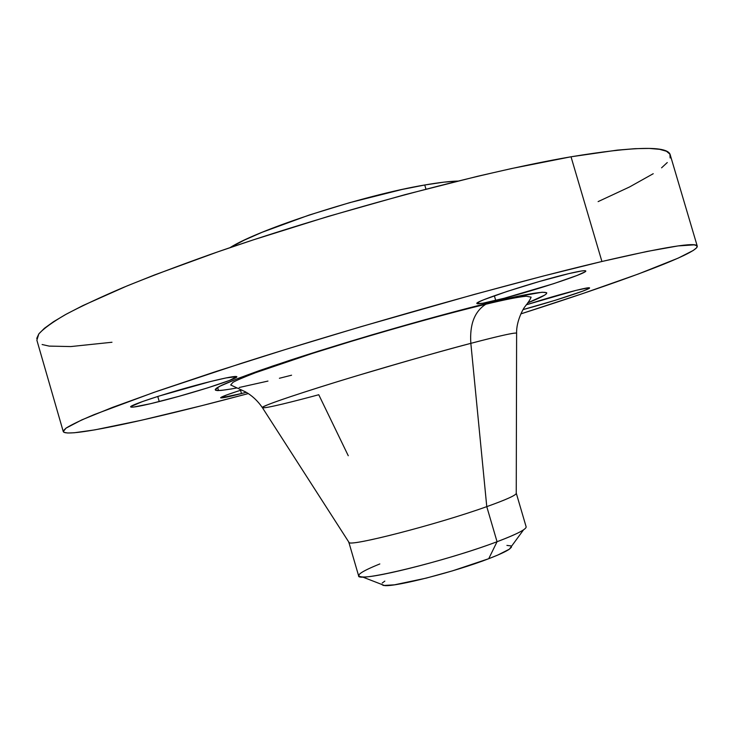 <?xml version="1.0" encoding="UTF-8"?>
<svg xmlns="http://www.w3.org/2000/svg" width="734" height="734" viewBox="0 0 734 734"><rect width="100%" height="100%" fill="white"/><g stroke="black" fill="none" stroke-linecap="round" stroke-linejoin="round"><path stroke-width="1.1" d="M526.269 304.784C544.463 298.986 561.051 294.178 576.025 290.38L526.269 304.784M495.716 300.408C483.862 303.28 477.595 304.307 476.935 303.5C473.384 301.757 536.114 281.25 568.795 273.626L539.444 281.48L507.139 291.416L483.752 299.766L479.476 301.656L477.128 303.674L482.917 303.206L504.139 298.27L553.748 283.645L577.117 275.433L584.879 271.91L585.787 270.974L584.585 270.672L581.273 271.02L568.795 273.626C579.686 271.057 585.347 270.167 585.787 270.965C587.888 273.222 527.985 292.692 495.716 300.408L494.349 295.774L495.716 300.408M159.241 401.571C141.478 406.021 131.973 407.801 130.707 406.93C128.12 405.361 176.518 389.882 210.309 381.57L158.709 396.158L142.313 401.617L130.845 406.599L131.102 407.15L133.377 407.104L150.745 403.654L178.472 396.461L207.75 387.836L229.577 380.423L236.779 376.625L226.173 377.909L210.309 381.57C227.173 377.423 236.018 375.808 236.843 376.726C238.532 378.588 192.51 393.259 159.241 401.571L157.755 396.461L159.241 401.571M237.926 391.112L226.531 395.011L220.714 397.874L241.495 393.552L240.541 390.268L241.495 393.552C228.393 396.92 221.439 398.333 220.631 397.791C220.897 396.929 227.879 394.314 241.578 389.947M236.715 387.992C228.118 389.598 221.604 390.47 217.172 390.589C214.512 390.121 215.915 388.405 221.384 385.442C229.705 381.643 242.532 376.643 259.873 370.431L290.352 360.128C373.487 333.089 455.86 310.886 488.495 303.05L485.734 304.298C474.513 311.528 469.549 324.547 470.843 343.347C448.144 349.173 410.288 359.944 357.274 375.652C304.922 391.35 261.166 406.095 262.313 407.535C262.781 409.425 296.261 400.792 318.758 394.736L348.265 455.741M516.25 493.129L516.286 493.211C516.433 495.074 506.598 499.542 486.77 506.634L497.056 541.72L488.734 558.702L452.529 570.841L426.206 578.126L394.47 584.824L383.387 585.484L381.469 584.328L384.754 585.604C396.525 586.769 455.796 571.538 488.734 558.702L497.836 555.032L509.387 549.17L523.544 529.838C519.177 532.746 510.35 536.71 497.056 541.72L488.734 558.702C499.001 554.757 505.891 551.573 509.405 549.16L511.479 546.316M231.751 388.91L220.769 390.479L215.521 390.259L215.236 389.433L216.585 388.121L219.622 386.323L238.917 378.083L272.791 365.982L318.556 351.091L371.487 334.988L425.5 319.565L488.495 303.05C528.535 292.994 572.502 285.076 527.654 302.913L544.811 295.059L546.555 293.655L546.711 292.71L542.105 292.233L512.717 297.398L488.495 303.05L485.734 304.298C474.513 311.528 469.549 324.547 470.843 343.347C433.877 353.082 378.129 369.119 334.199 382.689C288.517 396.911 264.561 405.186 262.313 407.535L349.035 542.454C349.797 546.931 437.703 524.278 486.77 506.634L470.843 343.347C491.349 337.934 514.699 332.19 516.617 333.172C515.057 332.374 499.799 335.768 470.843 343.347L486.77 506.634C436.097 524.856 345.833 547.876 348.815 542.178L358.614 575.805C356.054 582.979 446.667 560.996 497.056 541.72C516.773 534.224 526.462 529.26 526.14 526.81L516.286 493.211M379.827 563.941C360.082 571.942 354.283 576.282 362.431 576.952C376.634 578.209 454.3 558.042 497.056 541.72L486.77 506.634C505.313 500.019 515.14 495.661 516.25 493.56L516.617 333.172C516.176 320.942 523.7 307.83 524.957 306.647C528.352 302.408 530.407 299.243 531.104 297.142L526.26 296.215C518.066 297.013 504.607 299.683 485.88 304.225C447.116 313.657 402.269 326.034 351.329 341.338L312.161 353.494L255.533 372.698C242.972 377.57 235.44 380.799 232.926 382.386L230.696 384.983L245.248 391.745C251.909 395.433 257.597 400.7 262.313 407.535M697.263 246.165L670.252 154.966C668.289 145.644 635.213 146.25 571.024 156.782L601.917 261.488C664.967 246.863 696.75 241.752 697.263 246.184C698.429 253.478 617.266 283.131 520.856 313.886L582.915 293.517L638.332 274.002L678.207 258.111L693.291 250.441L696.704 247.716L697.071 245.826L694.181 244.853L677.996 245.936L647.223 251.413L601.917 261.488L571.024 156.782L511.736 168.508L478.045 176.178L404.966 194.666L328.3 216.383L253.258 239.89L217.943 251.808L154.461 274.975L127.165 285.875L82.97 305.546L66.372 314.106L53.527 321.712L44.379 328.318L38.829 333.897L36.728 338.447M248.349 393.571L223.888 400.002C137.157 422.555 65.766 437.822 63.252 431.574L66.06 428.106C71.4 424.757 80.777 420.252 94.209 414.591L153.782 392.424L241.798 363.192C359.532 325.584 512.846 282.434 601.917 261.488L543.38 276.012L474.393 294.389L360.568 326.804L285.214 349.567L216.191 371.441L157.663 391.075L112.44 407.416L81.887 419.848L66.042 428.124L63.372 430.72L63.986 432.335L67.666 433.005L74.189 432.776L94.851 429.867L141.423 420.252L201.639 405.709L248.349 393.571M424.738 184.996L425.949 189.124L424.738 184.996L401.957 189.491L349.512 202.703L309.124 215.062L262.148 232.265L244.037 240.247L229.925 247.697C258.735 229.164 363.688 195.125 424.738 184.996C438.501 182.601 449.52 181.298 457.787 181.069L443.841 182.151L424.738 184.996M42.113 344.521L49.15 346.109L70.767 346.567L111.981 342.255M598.118 201.611L629.598 186.941L653.232 173.71M661.563 167.829L667.27 162.553M670.133 157.966L669.931 154.177L666.472 151.259L659.591 149.314L649.14 148.424L635.048 148.672L617.294 150.121L571.024 156.782C480.44 172.242 326.786 213.53 210.19 254.505C177.94 266.002 149.002 276.984 123.358 287.453C99.943 297.472 80.593 306.546 65.326 314.684C52.444 322.208 43.618 328.603 38.847 333.869L36.865 340.181L63.252 431.555M523.122 309.574L555.519 300.197L582.493 291.233L588.815 288.563L589.567 287.911L588.622 287.765L576.025 290.38C584.732 288.223 589.246 287.398 589.567 287.902C590.989 289.168 550.326 302.371 523.122 309.574M241.495 393.552L246.248 392.305L241.495 393.552M239.174 387.506L267.965 381.074M279.397 378.276L291.572 375.202M384.836 581.108L382.203 583.053M509.387 549.17L511.46 547.179M511.011 545.922L506.91 545.408M218.539 390.607L217.622 387.451M362.431 576.952L384.754 585.604"/></g></svg>
